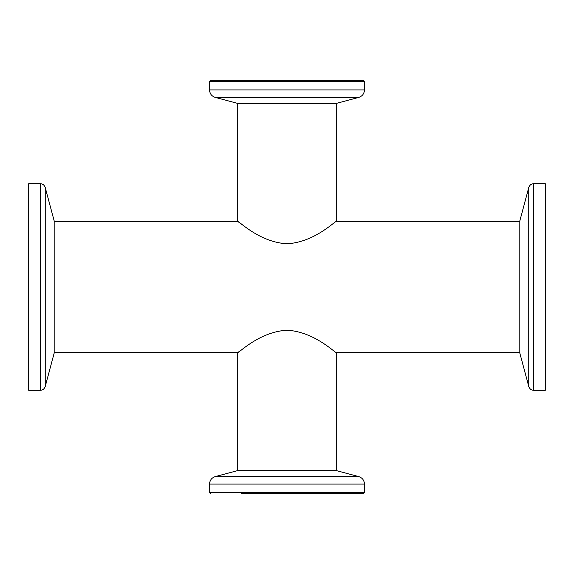 <?xml version="1.0" encoding="UTF-8"?>
<svg xmlns="http://www.w3.org/2000/svg" width="574" height="574" viewBox="0 0 574 574"><rect width="100%" height="100%" fill="white"/><g stroke="black" fill="none" stroke-linecap="round" stroke-linejoin="round"><path stroke-width="0.86" d="M287 330.251C314.387 331.521 335.776 353.584 336.335 352.608C335.898 353.699 314.459 331.521 287 330.251C259.52 331.55 238.253 353.584 237.665 352.608C238.124 353.692 259.498 331.535 287 330.251M287 243.749C314.48 242.45 335.747 220.416 336.335 221.392C335.876 220.308 314.502 242.465 287 243.749C259.613 242.479 238.224 220.416 237.665 221.392C238.102 220.301 259.541 242.479 287 243.749M241.697 224.369L237.665 221.392L54.164 221.392M238.705 351.833L237.665 352.608L54.164 352.608M45.224 386.489L45.224 187.511L54.164 220.875L54.164 353.125L45.224 386.489C44.42 388.892 42.763 390.169 40.237 390.32L40.237 183.68L28.7 183.68L28.7 390.32L40.237 390.32M528.776 187.511L528.776 386.489L519.836 353.125L519.836 220.875L528.776 187.511C529.58 185.108 531.237 183.831 533.763 183.68L533.763 390.32L545.3 390.32L545.3 183.68L533.763 183.68M210.543 80.36L363.457 80.36L364.49 81.393L209.51 81.393L210.543 80.36M215.25 97.393L237.406 103.334L336.594 103.334L358.75 97.393L215.25 97.393C211.655 96.195 209.74 93.698 209.51 89.91L364.49 89.91L364.49 81.393M358.75 476.607L336.594 470.666L237.406 470.666L215.25 476.607L358.75 476.607C362.345 477.805 364.26 480.302 364.49 484.09L209.51 484.09L209.51 492.607L364.49 492.607L363.457 493.64L241.539 493.64M336.335 470.666L336.335 352.608L519.836 352.608M336.335 103.334L336.335 221.392L519.836 221.392M237.665 103.334L237.665 221.392M237.665 470.666L237.665 352.608M45.224 187.511C44.42 185.108 42.763 183.831 40.237 183.68M528.776 386.489C529.58 388.892 531.237 390.169 533.763 390.32M209.51 81.393L209.51 89.91M358.75 97.393C362.345 96.195 364.26 93.698 364.49 89.91M364.49 492.607L364.49 484.09M215.25 476.607C211.655 477.805 209.74 480.302 209.51 484.09M209.51 492.607L210.543 493.64"/></g></svg>
